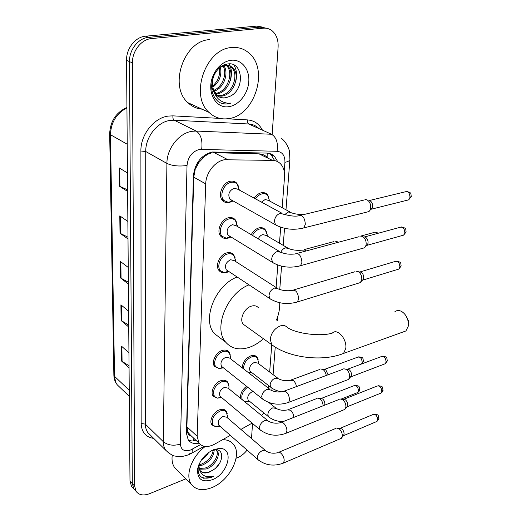 <?xml version="1.0" encoding="UTF-8"?>
<svg xmlns="http://www.w3.org/2000/svg" width="521" height="521" viewBox="0 0 521 521"><rect width="100%" height="100%" fill="white"/><g stroke="black" fill="none" stroke-linecap="round" stroke-linejoin="round"><path stroke-width="0.78" d="M251.239 234.684C253.173 231.064 255.785 228.791 259.061 227.866C261.516 227.319 263.535 227.853 265.098 229.461L266.596 232.145M242.206 367.826C242.721 362.225 245.599 358.233 250.842 355.843C253.493 355.022 255.557 355.446 257.029 357.1L258.129 359.451M254.189 198.149C256.15 195.245 258.52 193.447 261.308 192.77C263.704 192.301 265.69 192.855 267.266 194.424L268.882 197.185M217.498 398.148L213.271 396.286C209.807 392.333 214.535 382.616 220.891 380.675C223.783 379.75 226.01 380.2 227.566 382.01L228.654 384.563M215.824 426.771L211.949 424.967C208.7 421.176 213.343 411.844 219.517 409.819C222.434 408.835 224.662 409.245 226.179 411.043L227.182 413.492M225.228 272.678C222.741 273.069 220.728 272.418 219.198 270.718C214.659 266.055 219.686 254.339 226.909 252.848C229.644 252.216 231.845 252.802 233.525 254.6L235.043 257.595M219.263 368.49L214.652 366.576C210.959 362.46 215.766 352.313 222.311 350.464C225.176 349.611 227.403 350.092 228.993 351.916L230.171 354.573M227.462 238.221C224.772 238.781 222.571 238.143 220.858 236.313C215.987 231.454 221.08 219.094 228.563 217.752C231.233 217.198 233.421 217.811 235.121 219.588L236.775 222.695M230.087 202.291L229.279 202.513C226.602 203.047 224.382 202.395 222.61 200.559C217.361 195.499 222.519 182.422 230.282 181.249C232.88 180.774 235.043 181.412 236.755 183.158L238.553 186.368M267.481 157.459C264.961 155.186 262.128 153.975 258.976 153.838L214.261 152.718L211.292 152.998L208.113 154.118L205.105 156.007L199.009 162.331C196.658 164.03 195.382 166.349 195.18 169.292L194.47 169.423M282.174 207.762L284.518 176.99C284.87 171.389 283.489 166.954 280.376 163.679C278.227 161.569 275.609 160.468 272.509 160.377L224.453 159.758C214.932 161.276 205.867 172.933 205.717 183.88L197.153 436.272L199.015 443.124C202.649 447.305 207.879 447.643 214.685 444.139L230.334 435.354M195.18 169.292L199.009 162.331M190.823 435.569L187.807 432.15C187.853 434.26 188.863 435.406 190.823 435.569L191.057 435.725M195.167 169.651L193.74 177.166L186.909 426.823L187.814 431.883M268.439 388.21L268.641 385.612M269.67 372.059L271.747 344.733M276.104 287.488L277.81 265.072M279.477 243.183L280.695 227.228M261.692 415.647L263.73 412.827M240.897 429.421L252.112 423.13M245.45 401.991L245.013 401.984M240.682 398.441C240.057 393.896 242.018 389.851 246.563 386.295M277.758 161.725L274.463 156.339C272.34 154.275 269.754 153.187 266.713 153.076L212.027 151.989C201.099 155.225 194.893 163.197 193.415 175.903L186.42 433.303L188.283 440.043C190.725 443.124 194.3 444.152 199.022 443.137M185.834 478.845L149.664 493.647C143.601 495.914 139.1 495.178 136.157 491.433L134.639 486.106L132.432 62.891C132.126 50.967 141.458 39.192 151.702 38.528L263.418 28.18C266.739 27.906 269.683 28.818 272.255 30.902C276.488 34.692 278.435 40.097 278.103 47.137L272.183 134.268M247.078 450.092C244.375 453.602 241.236 456.116 237.654 457.64L236.065 458.291M252.535 423.482L251.513 438.545M132.979 487.956L131.52 486.353L129.989 481.046L126.544 60.319C126.212 48.486 135.46 36.822 145.652 36.183L256.899 26.102L266.518 28.277L260.148 27.131L148.661 37.349L260.148 27.131L263.418 28.18M126.544 60.319L129.475 61.602C129.156 49.723 138.449 38 148.661 37.349C138.449 38 129.156 49.723 129.475 61.602L132.308 483.566L129.475 61.602L132.432 62.891M135.291 490.482L133.832 488.887L132.308 483.566L133.832 488.887L135.291 490.482M196.339 440.636C193.148 441.359 190.399 441.072 188.088 439.763M269.67 153.526L271.154 154.763L274.606 160.598M129.045 365.768L121.621 361.099L129.065 367.904M128.941 352.808L121.432 346.113L121.621 361.099M128.713 325L121.106 320.539L128.733 327.025M128.602 311.174L120.911 304.824L121.106 320.539M127.606 189.839L119.42 186.186L127.619 191.441M127.469 172.972L119.185 167.899L119.42 186.186M127.997 237.198L120.012 233.245L128.01 238.963M127.866 221.432L119.791 215.883L120.012 233.245M128.361 282.193L120.572 277.973L128.381 284.095M128.244 267.436L120.364 261.464L120.572 277.973M256.899 26.102L263.255 27.235M228.504 118.625C221.015 119.7 214.502 117.609 208.967 112.354C189.54 95.682 205.502 48.687 231.676 47.528C238.338 46.936 244.134 48.798 249.051 53.116C269.422 69.827 254.385 115.975 228.504 118.625M201.998 109.156C196.651 108.707 191.956 106.551 187.918 102.689C168.563 86.265 183.789 40.599 209.605 39.629M217.211 95.597L219.934 95.61C232.288 94.946 239.699 74.36 231.311 67.216C229.37 65.405 227.11 64.584 224.544 64.747M217.758 96.027L221.204 96.157C233.571 95.486 241.002 74.861 232.613 67.717C230.438 65.718 227.924 64.923 225.079 65.333L219.738 67.671M215.251 93.409C227.456 92.412 234.411 72.256 226.153 65.229L227.436 65.724L226.882 65.236M215.707 94.027L216.156 93.988C228.478 93.344 235.824 72.849 227.436 65.724M226.303 64.793L225.645 64.376M213.675 90.361C222.838 86.909 227.397 73.246 223.027 65.854M214.02 91.221C224.03 88.244 229.123 73.012 223.841 65.594M219.445 67.925C220.331 74.314 218.501 79.928 213.962 84.78L212.62 86.102M212.815 87.254C219.452 81.888 221.979 75.206 220.403 67.196M211.591 86.948L214.522 93.324M215.889 94.796C218.612 97.16 221.659 98.163 225.033 97.798L229.377 96.548C245.157 90.367 243.281 61.732 228.257 63.894C225.28 64.142 222.454 65.392 219.777 67.632C216.99 70.048 214.841 73.155 213.35 76.958C210.015 87.417 211.65 95.649 218.253 101.641C221.138 103.633 224.343 104.382 227.866 103.894L231.005 103.086L227.547 103.158C219.862 102.116 215.049 97.212 213.109 88.446L216.736 95.161C219.159 97.407 222.005 98.326 225.287 97.909L229.377 96.548M213.844 75.773C212.262 79.954 212.014 84.181 213.109 88.446M231.109 60.28C241.425 59.042 249.572 69.039 248.817 81.263C248.204 93.467 239.08 105.196 229.038 106.623C216.059 109.195 206.388 92.334 212.711 76.704C214.457 72.139 217.029 68.342 220.416 65.32C223.75 62.422 227.319 60.742 231.109 60.28M230.236 80.866C232.112 74.347 231.773 68.681 229.233 63.862M235.805 81.243C237.231 74.829 236.593 69.41 233.89 64.988M220.324 102.845C223.841 104.22 227.397 104.304 231.005 103.086M402.349 332.242L405.918 330.952L408.308 326.139L408.405 323.15C407.754 317.856 405.501 313.968 401.652 311.486C399.06 310.119 396.794 310.216 394.853 311.766M258.351 307.683C256.677 305.84 254.404 305.313 251.532 306.101C244.284 307.931 238.983 319.705 243.307 324.277L245.547 325.885M263.411 338.722C258.865 342.825 254.04 345.742 248.94 347.461C239.185 350.457 231.441 348.699 225.704 342.186C212.972 328.386 226.954 293.264 249.012 284.85M221.184 338.754L214.365 333.57C201.601 319.809 215.264 285.169 237.153 277.003M279.686 302.74C279.953 308.328 278.878 314.104 276.469 320.057M406.172 316.143L408.321 320.897M231.845 200.227L229.852 199.107C227.631 194.385 229.071 190.745 234.183 188.192L237.85 189.266L281.926 213.232M233.213 201.002L228.608 202.493L223.874 200.487C218.95 195.74 223.796 183.47 231.07 182.37C233.512 181.92 235.538 182.513 237.153 184.154L239.224 190.009M364.954 199.51L366.992 199.817C369.643 201.471 370.88 204.199 370.692 208.009L370.034 210.224L368.985 211.546L366.432 212.184M369.194 200.5L369.949 200.728C371.864 201.92 372.749 203.887 372.619 206.629L372.137 208.224L370.744 209.553M229.761 236.215L228.035 235.153C226.003 230.679 227.449 227.182 232.379 224.662L236.091 225.697L279.367 251.389M231.005 236.977L228.426 238.045L226.44 238.266L222.109 236.293C217.537 231.734 222.317 220.136 229.338 218.872C231.845 218.351 233.896 218.924 235.492 220.591L237.335 226.433M360.35 236.065L362.531 236.423C365.117 238.149 366.322 240.845 366.152 244.518L365.56 246.537L364.609 247.762L362.29 248.406M364.303 236.892L365.442 237.198C367.312 238.436 368.178 240.376 368.054 243.02L367.624 244.473L366.4 245.691M227.794 270.816L226.296 269.826C224.434 265.58 225.886 262.213 230.647 259.725L234.391 260.708L276.879 287.983M228.908 271.552L226.791 272.418L224.395 272.678L220.429 270.744C216.176 266.368 220.897 255.375 227.664 253.968C230.23 253.375 232.301 253.922 233.877 255.616L235.531 260.129L235.505 261.418M355.941 271.187L358.24 271.604C360.766 273.388 361.945 276.052 361.782 279.595L360.389 282.577L358.292 283.222M359.627 271.91L361.112 272.242C362.935 273.525 363.788 275.446 363.665 277.993L363.28 279.321L362.212 280.441M222.487 367.11L221.516 366.335C220.07 362.675 221.51 359.64 225.834 357.23L229.611 358.038L269.826 389.285M222.239 368.087L218.898 368.445L215.844 366.712C212.379 362.85 216.886 353.329 223.027 351.59C225.717 350.789 227.807 351.245 229.299 352.951L230.516 356.54L230.451 357.934M343.775 368.77L346.328 369.363C348.679 371.304 349.786 373.87 349.656 377.067L348.601 379.412L347.058 380.004M345.768 369.031L349.077 369.656C350.776 371.05 351.577 372.899 351.473 375.198L350.464 377.087M220.891 396.93L220.051 396.22C218.716 392.723 220.149 389.786 224.343 387.396L228.12 388.145L267.605 420.493M220.832 397.712L217.25 398.109L214.444 396.448C212.223 390.626 214.6 385.748 221.588 381.802C224.304 380.936 226.394 381.352 227.853 383.052L228.966 386.393L228.901 387.676M340.037 398.936L342.642 399.587C344.941 401.574 346.029 404.107 345.905 407.201L344.941 409.376L343.547 409.942M341.867 399.132L345.358 399.783C347.019 401.209 347.8 403.033 347.709 405.26L346.797 406.992M219.374 425.709L218.638 425.064C217.407 421.723 218.827 418.871 222.903 416.507L226.674 417.184L265.443 450.535M219.471 426.308L215.687 426.745L213.102 425.162C211.051 419.6 213.415 414.859 220.201 410.945C222.942 410.02 225.026 410.405 226.453 412.091L227.403 416.39M336.442 428.021L339.086 428.744C341.34 430.763 342.408 433.27 342.29 436.266L341.405 438.278L340.141 438.819M338.122 428.171L341.763 428.842C343.391 430.294 344.16 432.098 344.068 434.253L343.261 435.856M261.47 202.109L265.169 199.51L268.543 200.442L289.923 211.917M338.787 206.01L339.418 205.971M255.459 198.84C257.296 196.15 259.504 194.489 262.096 193.858C264.342 193.415 266.211 193.929 267.69 195.408L269.637 201.028M258.247 238.846C259.315 236.593 260.845 235.166 262.838 234.574L266.257 235.472L287.338 247.768M334.866 241.112L336.898 241.47L338.051 242.356M252.47 235.414C254.281 231.988 256.736 229.833 259.829 228.953C262.141 228.445 264.03 228.94 265.495 230.451L267.221 234.756L267.24 235.896M251.063 372.014L250.152 371.31C248.764 367.787 250.158 364.824 254.333 362.421L257.83 363.117L277.7 378.122M320.708 368.972L323.072 369.552C324.811 370.919 325.866 372.893 326.244 375.472M250.523 372.893L249.168 373.238M243.489 368.822C243.639 363.365 246.329 359.405 251.552 356.944C254.04 356.169 255.974 356.559 257.361 358.116L258.527 362.284M322.486 369.2L325.801 369.832L328.119 374.775M249.031 400.87L248.23 400.219C246.947 396.852 248.335 393.98 252.392 391.603L252.998 391.421M317.504 398.129L319.914 398.767C321.971 400.551 323.02 402.896 323.059 405.8M249.468 401.222L244.87 401.867M242.278 399.744C240.91 395.237 242.701 391.043 247.651 387.162M319.145 398.311L322.61 398.956C324.173 400.336 324.922 402.101 324.857 404.25L324.616 405.188M222.662 439.659C227.416 439.685 231.05 441.294 233.564 444.485C242.571 455.002 229.598 480.688 212.034 487.532C202.93 491.108 196.078 490.098 191.487 484.491C184.701 475.914 191.617 456.448 205.228 446.504M177.498 470.522L174.743 467.773C172.399 464.445 171.572 460.212 172.269 455.061M199.191 468.451L205.144 468.053C213.512 465.546 219.849 454.358 216.261 450.033L217.283 450.978L214.75 449.291M199.439 469.187L206.153 469.011C214.522 466.497 220.871 455.295 217.283 450.978M198.833 464.784L201.158 464.237C208.192 461.196 212.197 456.513 213.18 450.19M198.807 465.826L202.155 465.188C209.833 461.717 213.838 456.65 214.17 449.981M201.438 459.919C204.668 457.926 207.065 455.452 208.621 452.488M200.468 470.997C202.832 472.729 205.736 473.029 209.181 471.909L212.718 470.222C223.346 464.139 224.805 449.161 215.59 449.857L211.513 450.724M212.718 470.222L209.377 472.098C205.326 473.641 202.272 473.172 200.233 470.704L199.38 469.03L198.833 464.778M213.727 449.662L219.087 448.464C234.606 447.265 228.673 473.661 212.386 479.704C201.927 482.869 197.01 479.229 197.641 468.776C199.914 460.01 205.274 453.641 213.727 449.662M199.029 464.322L198.358 466.803C197.452 472.697 199.191 476.513 203.581 478.245L211.441 477.327L214.007 476.038L211.194 476.682C204.922 477.366 200.989 474.813 199.38 469.03M215.759 467.982L219.361 463.729M201.269 477.008C205.046 478.806 209.292 478.486 214.007 476.038M214.261 152.718L227.521 159.498M193.063 441.026L193.903 438.369M267.853 157.635L267.774 153.154M202.819 157.993L202.923 156.417M187.807 432.15L186.433 432.619M193.74 177.166L205.717 183.88M258.976 153.838L272.509 160.377M186.909 426.823L197.153 436.272M284.245 171.448L284.935 162.331C285.052 155.655 282.441 151.976 277.1 151.292L199.589 149.364C192.171 151.526 187.983 156.899 187.026 165.483L180.442 444.068C180.95 449.89 184.323 451.876 190.549 450.02L200.468 444.647M169.214 453.387L165.73 450.229C164.102 447.923 163.301 445.077 163.327 441.704L166.909 163.418C166.779 148.628 178.99 133.044 191.995 131.305L196.189 131.051L174.229 120.214L170.093 120.423C157.296 122.012 145.444 137.082 145.737 151.507L145.3 424.101L145.619 427.454L146.577 430.45L147.782 432.534L150.484 435.198M153.754 438.422C145.782 437.204 141.582 432.235 141.158 423.534L140.891 151.012L145.737 151.507L166.909 163.418C172.353 165.906 179.061 166.596 187.026 165.483M189.781 453.622L192.021 453.114L192.334 449.174M140.891 151.012C140.514 134.789 153.877 117.811 168.283 116.085L172.933 115.857L219.966 118.404M227.169 118.795L247.436 119.895C254.027 120.429 258.97 123.731 262.258 129.807M151.702 38.528L145.652 36.183M134.639 486.106L129.989 481.046M201.686 149.208C202.721 140.364 200.885 134.314 196.189 131.051L271.558 134.262L248.745 123.991L174.229 120.214C173.135 119.446 172.698 117.993 172.933 115.857M258.423 128.081C255.72 125.574 252.49 124.213 248.745 123.991C247.605 123.262 247.175 121.901 247.436 119.895M180.442 444.068C173.643 446.113 167.938 445.325 163.327 441.704L145.3 424.101L141.158 423.534M284.935 162.331C287.859 161.725 289.52 160.826 289.91 159.634L289.956 159.107M277.1 151.292C278.273 143.014 276.423 137.336 271.558 134.262M109.677 133.877L113.858 374.768L115.988 382.733L117.258 384.837L120.097 387.559M126.935 107.886C116.457 113.428 110.966 122.376 110.465 134.724L109.671 133.669C110.309 121.165 116.066 112.419 126.935 107.437M127.235 144.239L110.465 134.724L114.555 376.357L129.247 390.294M121.054 278.286L120.852 261.835M120.501 233.538L120.292 216.222M119.921 186.453L119.7 168.218M121.582 320.871L121.386 305.215M122.077 361.444L121.894 346.53M243.307 324.277L271.695 344.668C288.595 357.771 322.479 362.102 343.573 353.414L345.762 348.464C347.24 339.204 337.263 327.852 332.405 333.049C321.223 336.807 296.156 333.818 287.195 327.383C285.541 325.527 283.261 325.032 280.344 325.892C274.658 328.334 271.298 332.75 270.256 339.145L271.695 344.668L273.981 346.289M405.918 330.952L340.18 354.645M369.304 200.533L404.843 191.923C408.002 190.953 409.714 192.763 409.988 197.361L408.692 199.856L406.803 200.331M411.297 196.371L409.988 197.361M277.589 225.964L275.544 224.831L274.411 221.295C274.867 217.224 276.82 214.561 280.265 213.31L283.978 214.346C290.451 216.02 295.225 216.528 298.299 215.876C302.375 214.574 304.726 217.374 305.345 224.258L303.795 227.924L301.405 228.55M364.531 236.951L399.731 227.41C402.831 226.479 404.537 228.283 404.843 232.828L403.664 235.127L401.952 235.609M406.146 231.76L404.843 232.828M274.456 263.587L272.672 262.512L271.656 259.295C272.099 255.381 274.013 252.77 277.393 251.454L281.145 252.444C283.795 253.271 287.169 254.762 294.945 253.981C298.943 252.763 301.268 255.55 301.933 262.35L300.539 265.703L298.364 266.329M359.92 271.975L394.82 261.549C397.862 260.663 399.548 262.467 399.887 266.96L398.825 269.077L397.269 269.559M401.183 265.814L399.887 266.96M271.474 299.686L269.93 298.676L269.018 295.739C269.448 291.975 271.317 289.416 274.639 288.041L278.422 288.973C282.389 290.581 286.824 291.096 291.74 290.516C295.654 289.376 297.96 292.164 298.663 298.872L297.4 301.946L295.427 302.564M347.715 369.168L381.183 356.644C384.042 355.902 385.683 357.699 386.1 362.036L385.293 363.71L384.14 364.146M387.357 360.695L386.1 362.036M263.379 399.685L262.376 398.897L261.711 396.631C262.102 393.277 263.867 390.848 267.012 389.343L270.822 390.06C274.404 391.929 278.435 392.45 282.929 391.623C286.589 390.743 288.816 393.524 289.611 399.952L288.66 402.355L287.208 402.915M343.893 399.249L376.97 386.107C379.763 385.423 381.385 387.22 381.821 391.499L381.085 393.055L380.05 393.472M383.072 390.112L381.821 391.499M260.93 430.522L260.064 429.799L259.465 427.715C259.842 424.485 261.575 422.101 264.661 420.558L266.869 420.258L268.465 421.196C271.936 423.137 275.856 423.658 280.226 422.759C282.389 420.213 287.416 426.51 286.824 431.088L285.957 433.309L284.642 433.843M340.22 428.262L372.906 414.56C375.641 413.928 377.237 415.719 377.699 419.946L377.022 421.391L376.084 421.789M378.936 418.506L377.699 419.946M258.592 460.225L257.843 459.568L257.296 457.646C257.661 454.533 259.36 452.182 262.395 450.606L264.616 450.261L266.192 451.173C269.565 453.179 273.375 453.7 277.628 452.736C279.705 450.242 284.713 456.611 284.134 461.059L283.346 463.117L282.161 463.625M378.311 198.351L379.685 198.019M284.674 214.574L288.36 211.982L291.747 212.9C295.094 214.111 299.275 214.619 304.297 214.431M360.981 236.006L373.739 232.561C374.918 231.78 376.116 232.086 377.328 233.486M280.858 252.151C281.972 249.885 283.522 248.439 285.501 247.827L288.94 248.699C292.88 250.145 297.244 250.634 302.017 250.165L305.091 250.021L306.237 250.933M324.531 369.363L357.601 357.211C360.258 356.559 361.795 358.311 362.212 362.46L361.567 363.984M363.495 361.105L362.212 362.46M271.728 387.989L270.79 387.272L270.125 385.039C270.503 381.86 272.17 379.568 275.121 378.174L278.631 378.826C282.076 380.584 285.925 381.072 290.164 380.304L293.258 380.499C294.977 381.919 296.032 383.944 296.436 386.582M321.249 398.441L353.922 385.716C356.527 385.117 358.051 386.869 358.481 390.965L357.771 392.502L356.82 392.873M359.75 389.558L358.481 390.965M269.272 417.328L268.452 416.67L267.846 414.605C268.217 411.531 269.852 409.278 272.757 407.845L276.267 408.438C279.614 410.255 283.352 410.75 287.481 409.916L290.562 410.196C292.6 412.052 293.655 414.455 293.733 417.412M265.098 229.461L262.226 227.801M257.029 357.1L255.342 355.836M267.266 194.424L263.991 192.692M227.566 382.01L225.997 380.74M226.179 411.043L224.818 409.884M233.525 254.6L230.757 252.848M228.993 351.916L227.189 350.529M235.121 219.588L231.93 217.719M236.755 183.158L233.089 181.191M192.9 441.026L195.316 439.685M188.83 433.654L199.015 443.124M150.66 435.374L165.73 450.229C169.937 454.156 173.291 456.135 175.798 456.162C179.204 456.357 179.393 457.751 189.103 454.592L204.134 446.341M136.157 491.433L131.52 486.353M271.832 390.607L272.021 388.191M273.082 374.638L275.238 347.103M277.309 320.63L277.595 317.022M279.744 289.507L281.574 266.179M283.203 245.358L284.538 228.302M285.983 209.807L289.91 159.634L289.494 151.578C289.409 149.599 286.055 141.334 281.281 138.365M271.154 154.763L274.463 156.339M129.299 396.37L117.258 384.837C115.102 382.121 113.969 378.865 113.858 375.081M208.967 112.354L187.918 102.689M232.613 67.717L231.311 67.216M213.35 76.958L212.711 76.704M219.777 67.632L220.416 65.32M225.704 342.186L214.365 333.57M408.301 320.461L408.405 323.15M406.79 191.474C411.916 193.044 410.646 193.017 411.264 196.567L408.692 199.856L371.375 209.181M229.852 199.107L275.544 224.831C284.121 229.383 293.538 230.419 303.795 227.924L368.985 211.546M232.32 200.494L228.608 202.493M223.874 200.487L221.633 199.211M239.185 189.989L239.204 189.436M300.76 215.284L363.586 200.149M372.137 208.224L370.034 210.224M401.509 226.948C406.771 228.426 405.475 228.419 406.106 231.975L403.664 235.127L366.934 245.365M228.035 235.153L272.672 262.512C281.106 267.319 290.392 268.38 300.539 265.703L364.609 247.762M230.243 236.508L226.44 238.266M222.109 236.293L219.908 234.932M237.289 226.407L237.335 225.476M297.178 253.375L359.099 236.677M367.624 244.473L365.56 246.537M396.442 261.093C401.808 262.467 400.467 262.428 401.144 266.042L398.825 269.077L362.649 280.148M226.296 269.826L269.93 298.676C278.221 303.71 287.377 304.798 297.4 301.946L360.389 282.577M228.27 271.135L224.395 272.678M220.429 270.744L218.273 269.305M235.472 261.405L235.531 260.129M293.759 289.917L354.794 271.773M363.28 279.321L361.248 281.438M382.394 356.208C387.403 357.009 386.575 356.898 387.318 360.955L385.293 363.71L350.711 376.898M221.516 366.335L262.376 398.897C270.249 404.478 279.009 405.631 288.66 402.355L348.601 379.412M222.929 367.461L218.898 368.445M215.844 366.712L213.825 365.091M230.412 358.663L230.516 356.54M227.605 351.649L225.58 350.086M284.407 391.069L342.89 369.265M351.187 376.227L349.259 378.493M378.064 385.69C383.163 386.439 382.232 386.256 383.033 390.379C383.098 391.037 382.453 391.929 381.085 393.055L347.006 406.836M220.051 396.22L260.064 429.799C267.794 435.53 276.43 436.696 285.957 433.309L344.941 409.376M221.321 397.289L217.25 398.109M214.444 396.448L212.477 394.788M228.849 388.738L228.966 386.393M226.388 381.86L224.408 380.252M281.555 422.231L339.217 399.405M347.442 406.211L345.54 408.523M373.889 414.156C379.073 414.84 378.051 414.644 378.891 418.786L377.022 421.391L343.43 435.712M218.638 425.064L257.843 459.568C265.436 465.429 273.942 466.614 283.346 463.117L341.405 438.278M219.784 426.067L215.687 426.745M213.102 425.162L211.187 423.456M227.338 417.757L227.462 415.204M225.176 411.004L223.249 409.356M278.826 452.235L335.687 428.47M343.834 435.133L341.958 437.484M269.631 201.028L269.604 200.044M375.315 232.158L378.448 233.18M304.043 249.624L333.759 241.653M267.247 236.052L267.221 234.756M358.689 356.82C363.678 357.614 362.668 357.549 363.456 361.353L361.782 363.899M250.152 371.31L270.79 387.272C273.714 389.61 277.387 391.134 281.789 391.851M291.539 379.802L319.907 369.415M251.441 372.313L248.771 372.925M258.527 363.645L258.527 361.346M255.778 356.937L253.805 355.452M354.912 385.345C359.998 386.107 358.865 385.931 359.718 389.812C359.803 390.483 359.151 391.375 357.771 392.502L341.437 398.969M248.23 400.219L268.452 416.67C272.275 419.776 277.094 421.456 282.903 421.697M288.725 409.434L316.761 398.552M249.396 401.17L245.287 401.965M268.823 402.518L275.453 407.793M191.487 484.491L174.743 467.773M215.59 449.851L219.087 448.464M198.358 466.803L197.641 468.776"/></g></svg>
